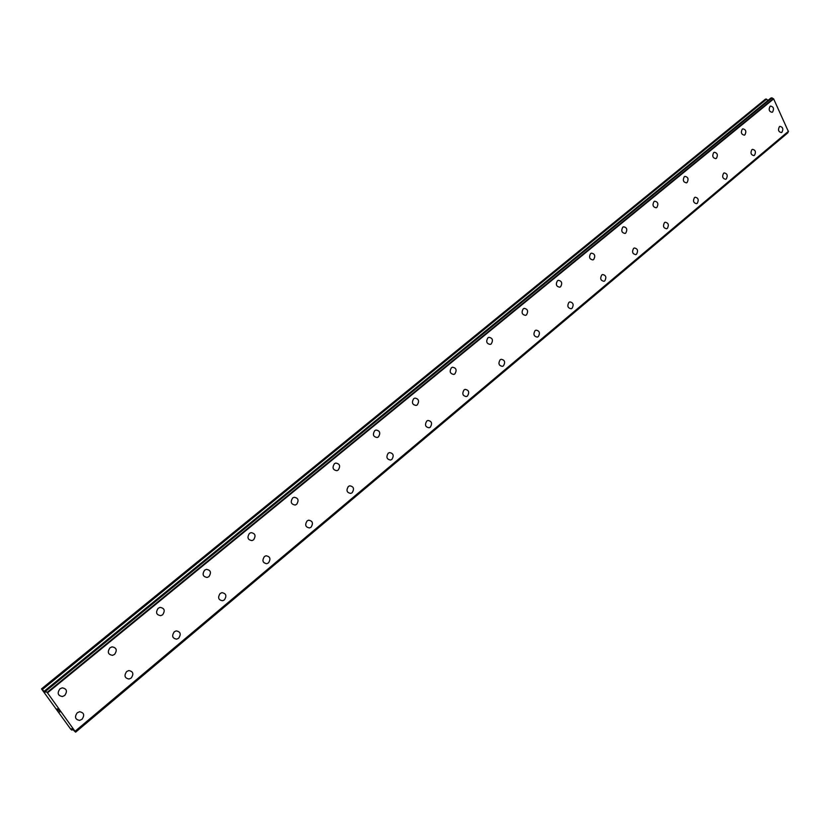 <?xml version="1.0" encoding="UTF-8"?>
<svg xmlns="http://www.w3.org/2000/svg" width="830" height="830" viewBox="0 0 830 830"><rect width="100%" height="100%" fill="white"/><g stroke="black" fill="none" stroke-linecap="round" stroke-linejoin="round"><path stroke-width="1.25" d="M62.188 687.852C66.784 688.692 67.624 691.234 64.699 695.488L62.406 696.526C57.82 695.665 56.99 693.123 59.916 688.879L62.188 687.852C66.794 688.692 67.624 691.234 64.709 695.488L62.406 696.526C57.82 695.675 56.99 693.123 59.926 688.879M112.04 646.861C116.563 647.659 117.414 650.16 114.582 654.372L112.496 655.337C107.983 654.528 107.143 652.017 109.975 647.815L112.04 646.861C116.563 647.659 117.414 650.16 114.592 654.372L112.496 655.337C107.993 654.528 107.153 652.017 109.985 647.815M160.055 607.384C164.506 608.141 165.357 610.61 162.628 614.781L160.73 615.673C156.289 614.895 155.449 612.436 158.188 608.276L160.066 607.384C164.506 608.141 165.357 610.61 162.628 614.781L160.73 615.673C156.299 614.895 155.449 612.436 158.188 608.276M206.348 569.339C210.706 570.075 211.567 572.503 208.921 576.622L207.189 577.452C202.842 576.705 201.991 574.277 204.637 570.168L206.359 569.339C210.706 570.075 211.567 572.503 208.921 576.622L207.189 577.452C202.842 576.705 202.001 574.277 204.647 570.168M251.002 532.653C255.267 533.358 256.128 535.755 253.575 539.822L251.988 540.6C247.734 539.874 246.884 537.487 249.446 533.42L251.002 532.653C255.267 533.358 256.117 535.744 253.565 539.822L251.978 540.6C247.724 539.874 246.884 537.487 249.436 533.42M294.1 497.253C298.271 497.938 299.122 500.293 296.652 504.308L295.2 505.034C291.04 504.329 290.189 501.974 292.668 497.969L294.1 497.253C298.271 497.938 299.122 500.293 296.652 504.308L295.2 505.034C291.04 504.329 290.189 501.974 292.668 497.969M335.725 463.057C339.802 463.742 340.642 466.055 338.256 470.019L336.918 470.693C332.851 470.008 332.01 467.684 334.397 463.731L335.725 463.057C339.802 463.742 340.642 466.055 338.256 470.019L336.918 470.693C332.851 470.008 332.01 467.684 334.407 463.731M375.938 430.033C379.922 430.697 380.763 432.98 378.449 436.891L377.214 437.524C373.241 436.85 372.411 434.557 374.724 430.656L375.949 430.033C379.922 430.697 380.763 432.98 378.449 436.891L377.214 437.524C373.241 436.85 372.411 434.557 374.724 430.656M414.834 398.099C418.714 398.753 419.544 401.014 417.303 404.864L416.162 405.455C412.282 404.791 411.462 402.529 413.703 398.68L414.834 398.099C418.714 398.753 419.544 401.014 417.314 404.864L416.172 405.455C412.282 404.791 411.462 402.529 413.703 398.68M452.443 367.213C456.241 367.866 457.06 370.087 454.892 373.884L453.834 374.434C450.047 373.78 449.238 371.55 451.406 367.763L452.454 367.213C456.241 367.866 457.06 370.087 454.892 373.884L453.834 374.434C450.047 373.78 449.238 371.55 451.406 367.763M488.86 337.312C492.564 337.966 493.362 340.155 491.267 343.9L490.281 344.419C486.588 343.765 485.789 341.566 487.895 337.831L488.86 337.312C492.564 337.966 493.362 340.155 491.267 343.9L490.291 344.419C486.598 343.765 485.799 341.566 487.895 337.831M524.124 308.366C527.735 309.019 528.523 311.177 526.49 314.871L525.577 315.358C521.966 314.705 521.188 312.537 523.222 308.853L524.124 308.366C527.735 309.019 528.523 311.177 526.49 314.871L525.577 315.358C521.977 314.705 521.188 312.537 523.222 308.853M558.289 280.322C561.806 280.965 562.584 283.113 560.613 286.744L559.762 287.201C556.245 286.547 555.478 284.41 557.449 280.779L558.289 280.322C561.806 280.965 562.584 283.113 560.624 286.744L559.773 287.201C556.256 286.547 555.478 284.41 557.449 280.779M591.406 253.14C594.84 253.783 595.608 255.899 593.699 259.479L592.9 259.915C589.466 259.261 588.709 257.144 590.628 253.565L591.406 253.14C594.84 253.783 595.598 255.899 593.689 259.479L592.9 259.915C589.466 259.261 588.709 257.144 590.618 253.565M623.517 226.777C626.868 227.43 627.615 229.516 625.768 233.043L625.021 233.448C621.68 232.794 620.933 230.699 622.791 227.181L623.527 226.777C626.878 227.43 627.625 229.516 625.768 233.043L625.032 233.448C621.68 232.794 620.933 230.699 622.791 227.181M654.683 201.202C657.951 201.856 658.688 203.921 656.893 207.386L656.198 207.78C652.93 207.116 652.193 205.052 653.999 201.586L654.683 201.202C657.951 201.856 658.688 203.921 656.893 207.386L656.198 207.78C652.93 207.116 652.204 205.052 653.999 201.586M684.926 176.375C688.122 177.029 688.838 179.073 687.095 182.496L686.441 182.859C683.256 182.195 682.54 180.151 684.283 176.738L684.937 176.375C688.122 177.029 688.848 179.073 687.105 182.486L686.452 182.859C683.266 182.195 682.54 180.151 684.293 176.738M714.308 152.274C717.411 152.928 718.126 154.94 716.435 158.312L715.813 158.655C712.711 157.991 712.005 155.978 713.696 152.606L714.308 152.263C717.421 152.928 718.126 154.94 716.435 158.312L715.823 158.655C712.711 157.991 712.005 155.978 713.707 152.606M742.84 128.847C745.88 129.511 746.575 131.503 744.925 134.823L744.354 135.155C741.315 134.481 740.63 132.489 742.269 129.169L742.85 128.847C745.88 129.511 746.575 131.503 744.935 134.823L744.354 135.155C741.325 134.481 740.63 132.489 742.279 129.169M770.582 106.084C773.539 106.759 774.224 108.73 772.626 111.998L772.076 112.309C769.12 111.635 768.445 109.664 770.043 106.396L770.582 106.084C773.539 106.759 774.224 108.73 772.626 111.998L772.087 112.309C769.12 111.635 768.445 109.664 770.043 106.396M79.587 711.746C84.038 712.617 84.836 715.138 81.963 719.33L79.576 720.388C75.136 719.506 74.358 716.975 77.232 712.804L79.587 711.746C84.048 712.617 84.836 715.138 81.963 719.33L79.587 720.399C75.136 719.506 74.358 716.975 77.242 712.804M128.785 670.567C133.174 671.387 133.983 673.877 131.202 678.027L129.044 679.023C124.666 678.172 123.867 675.682 126.658 671.553L128.785 670.567C133.184 671.397 133.983 673.877 131.202 678.027L129.044 679.023C124.666 678.172 123.867 675.682 126.658 671.553M176.199 630.904C180.515 631.692 181.334 634.13 178.637 638.239L176.676 639.162C172.36 638.363 171.561 635.915 174.259 631.817L176.199 630.904C180.515 631.692 181.334 634.13 178.647 638.239L176.676 639.162C172.37 638.363 171.561 635.915 174.259 631.817M221.911 592.662C226.154 593.419 226.964 595.826 224.37 599.893L222.565 600.754C218.342 599.976 217.533 597.569 220.137 593.512L221.911 592.662C226.154 593.419 226.974 595.826 224.37 599.893L222.575 600.754C218.342 599.986 217.533 597.569 220.137 593.523M266.015 555.778C270.175 556.515 270.995 558.891 268.474 562.896L266.824 563.705C262.685 562.958 261.865 560.582 264.397 556.577L266.015 555.778C270.175 556.515 270.995 558.891 268.474 562.896L266.835 563.705C262.685 562.958 261.875 560.582 264.397 556.577M308.594 520.182C312.661 520.898 313.481 523.232 311.043 527.195L309.528 527.942C305.471 527.216 304.662 524.882 307.1 520.929L308.604 520.182C312.671 520.898 313.481 523.232 311.053 527.195L309.538 527.942C305.471 527.226 304.662 524.882 307.11 520.929M349.731 485.799C353.705 486.494 354.514 488.797 352.159 492.709L350.768 493.414C346.795 492.709 345.986 490.395 348.351 486.494L349.731 485.799C353.705 486.494 354.524 488.797 352.159 492.709L350.768 493.414C346.795 492.709 345.996 490.395 348.351 486.494M389.478 452.578C393.368 453.263 394.177 455.535 391.895 459.384L390.608 460.048C386.728 459.353 385.929 457.081 388.212 453.221L389.478 452.578C393.368 453.263 394.177 455.535 391.895 459.384L390.608 460.048C386.728 459.353 385.929 457.081 388.212 453.221M427.917 420.447C431.725 421.121 432.523 423.362 430.314 427.17L429.12 427.782C425.334 427.097 424.535 424.856 426.755 421.059L427.927 420.447C431.725 421.121 432.523 423.362 430.314 427.17L429.12 427.782M465.122 389.363C468.826 390.038 469.614 392.248 467.477 395.993L466.377 396.574C462.673 395.9 461.885 393.679 464.032 389.934L465.122 389.363C468.836 390.038 469.624 392.248 467.487 395.993L466.377 396.574C462.673 395.9 461.895 393.679 464.032 389.934M501.123 359.276C504.754 359.94 505.532 362.119 503.457 365.823L502.43 366.362C498.809 365.688 498.042 363.509 500.117 359.815L501.133 359.276C504.754 359.94 505.532 362.119 503.457 365.823L502.441 366.362C498.82 365.688 498.042 363.509 500.117 359.815M536.004 330.143C539.542 330.796 540.309 332.955 538.297 336.596L537.352 337.105C533.815 336.44 533.057 334.283 535.07 330.641L536.014 330.143C539.552 330.796 540.309 332.955 538.307 336.596L537.352 337.105C533.815 336.44 533.057 334.283 535.07 330.641M569.805 301.902C573.26 302.566 574.007 304.693 572.067 308.283L571.175 308.76C567.73 308.096 566.973 305.969 568.924 302.379L569.805 301.902C573.26 302.566 574.018 304.683 572.067 308.283L571.175 308.76C567.73 308.096 566.983 305.969 568.934 302.379M602.57 274.533C605.942 275.187 606.678 277.293 604.8 280.831L603.97 281.287C600.598 280.613 599.862 278.517 601.75 274.979L602.58 274.533C605.942 275.187 606.689 277.293 604.8 280.831L603.97 281.287C600.598 280.613 599.862 278.517 601.76 274.979M634.359 247.983C637.648 248.637 638.374 250.712 636.537 254.198L635.77 254.634C632.481 253.97 631.755 251.895 633.591 248.409L634.359 247.983C637.648 248.637 638.374 250.712 636.548 254.198L635.77 254.634C632.481 253.97 631.755 251.884 633.591 248.409M665.204 222.222C668.409 222.876 669.125 224.93 667.351 228.364L666.625 228.769C663.409 228.105 662.703 226.051 664.477 222.616L665.204 222.222C668.409 222.876 669.125 224.93 667.351 228.364L666.625 228.769C663.419 228.105 662.703 226.051 664.488 222.616M695.146 197.208C698.279 197.872 698.974 199.895 697.252 203.288L696.567 203.672C693.444 202.997 692.739 200.974 694.471 197.592L695.146 197.208C698.279 197.872 698.985 199.895 697.262 203.288L696.577 203.672C693.444 202.997 692.749 200.974 694.471 197.592M724.227 172.92C727.288 173.584 727.972 175.587 726.302 178.927L725.659 179.29C722.598 178.616 721.913 176.614 723.594 173.273L724.227 172.92C727.288 173.584 727.983 175.587 726.302 178.927L725.659 179.29C722.608 178.616 721.913 176.614 723.594 173.273M752.488 149.317C755.466 149.991 756.151 151.973 754.522 155.262L753.91 155.604C750.932 154.93 750.258 152.948 751.887 149.659L752.488 149.317C755.476 149.991 756.151 151.963 754.522 155.262L753.92 155.604C750.932 154.93 750.258 152.948 751.897 149.659M779.961 126.378C782.866 127.052 783.541 129.013 781.953 132.25L781.383 132.572C778.478 131.897 777.814 129.936 779.401 126.7L779.961 126.378C782.866 127.052 783.53 129.013 781.953 132.25L781.383 132.582C778.467 131.897 777.803 129.947 779.391 126.7M768.258 100.181L765.457 99.144L41.5 688.879L44.706 691.815L45.453 692.158L44.955 690.622L47.486 692.863L75.634 732.153L72.293 729.114L71.505 728.73L71.899 730.11L70.799 729.269L41.5 688.879M788.407 131.514L75.354 731.292L788.386 131.555L773.653 98.905L771.879 97.847L770.821 98.096M788.033 131.846L787.961 132.613L75.592 732.06M75.634 732.133L787.961 132.613M58.204 709.422L59.044 710.563L58.204 709.422M57.799 709.214L58.245 709.826M58.183 709.795L57.737 709.183L58.193 709.795M57.332 708.965L58.152 710.096M57.166 708.789L59.096 710.594M59.241 711.652L60.009 711.964M75.634 732.153L787.94 132.727M44.955 690.622L770.883 98.044L44.955 690.622M773.28 98.687L47.092 692.459M773.653 98.905L47.486 692.863M788.5 131.254L75.302 731.074M766.121 99.009L41.925 689.097M766.661 99.144L42.392 689.502M45.028 690.768L44.229 691.411M45.339 691.307L44.706 691.815M771.879 97.847L45.609 690.944M772.045 97.93L45.775 691.11M773.363 98.718L47.165 692.531M72.625 729.383L71.899 729.995L72.625 729.383M788.386 131.555L75.364 731.282M72.687 729.446L71.899 730.11"/></g></svg>
